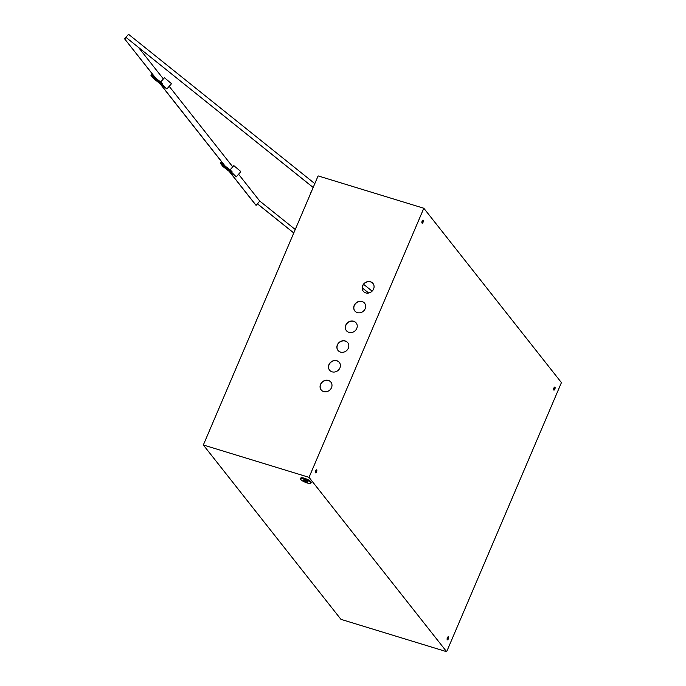 <?xml version="1.0" encoding="UTF-8"?>
<svg xmlns="http://www.w3.org/2000/svg" width="686" height="686" viewBox="0 0 686 686"><rect width="100%" height="100%" fill="white"/><g stroke="black" fill="none" stroke-linecap="round" stroke-linejoin="round"><path stroke-width="1.03" d="M300.734 479.463A5.625 1.355 -156.9 0 0 306.23 482.661A5.625 1.355 -156.9 0 0 310.852 483.193A5.625 1.355 -156.9 0 0 310.629 482.498A5.625 1.355 -156.9 0 0 305.133 479.3A5.625 1.355 -156.9 0 0 300.502 478.777A5.625 1.355 -156.9 0 0 300.734 479.463M310.852 483.193L311.161 482.472A5.625 1.355 -156.9 0 0 310.938 481.778A5.625 1.355 -156.9 0 0 305.442 478.588A5.625 1.355 -156.9 0 0 300.811 478.056L300.502 478.777M307.8 481.632A2.41 0.583 -156.9 0 0 305.442 480.26A2.41 0.583 -156.9 0 0 303.461 480.037A2.41 0.583 -156.9 0 0 303.555 480.329A2.41 0.583 -156.9 0 0 305.913 481.701A2.41 0.583 -156.9 0 0 307.894 481.924A2.41 0.583 -156.9 0 0 307.8 481.632M363.271 291.267A6.234 5.531 141.7 0 1 362.74 285.805A6.234 5.531 141.7 0 1 367.567 281.817A6.234 5.531 141.7 0 1 373.055 283.55M373.587 289.012A6.234 5.531 141.7 0 1 368.708 293.008A6.234 5.531 141.7 0 1 363.22 291.19A6.234 5.531 141.7 0 1 362.628 285.659A6.234 5.531 141.7 0 1 367.499 281.663A6.234 5.531 141.7 0 1 372.995 283.472A6.234 5.531 141.7 0 1 373.587 289.012M354.859 310.998A6.234 5.531 141.7 0 1 354.328 305.536A6.234 5.531 141.7 0 1 359.155 301.548A6.234 5.531 141.7 0 1 364.635 303.281M365.166 308.743A6.234 5.531 141.7 0 1 360.296 312.739A6.234 5.531 141.7 0 1 354.799 310.93A6.234 5.531 141.7 0 1 354.208 305.39A6.234 5.531 141.7 0 1 359.087 301.394A6.234 5.531 141.7 0 1 364.583 303.203A6.234 5.531 141.7 0 1 365.166 308.743M346.439 330.729A6.234 5.531 141.7 0 1 345.907 325.267A6.234 5.531 141.7 0 1 350.735 321.28A6.234 5.531 141.7 0 1 356.223 323.012M356.754 328.474A6.234 5.531 141.7 0 1 351.875 332.47A6.234 5.531 141.7 0 1 346.379 330.661A6.234 5.531 141.7 0 1 345.795 325.121A6.234 5.531 141.7 0 1 350.666 321.125A6.234 5.531 141.7 0 1 356.163 322.943A6.234 5.531 141.7 0 1 356.754 328.474M315.483 472.791A1.604 0.635 -73 0 1 315.56 470.973A1.604 0.635 -73 0 1 316.572 469.824A1.604 0.635 -73 0 1 316.709 469.927A1.604 0.635 -73 0 1 316.632 471.745A1.604 0.635 -73 0 1 315.629 472.894A1.604 0.635 -73 0 1 315.483 472.791A1.604 0.635 -73 0 0 316.349 471.436A1.604 0.635 -73 0 0 316.375 469.833M422.001 223.079A1.604 0.635 -73 0 1 422.079 221.252A1.604 0.635 -73 0 1 423.082 220.103A1.604 0.635 -73 0 1 423.228 220.206A1.604 0.635 -73 0 1 423.151 222.032A1.604 0.635 -73 0 1 422.139 223.182A1.604 0.635 -73 0 1 422.001 223.079M553.765 390.025A1.604 0.635 -73 0 1 553.842 388.207A1.604 0.635 -73 0 1 554.845 387.05A1.604 0.635 -73 0 1 554.983 387.153A1.604 0.635 -73 0 1 554.905 388.979A1.604 0.635 -73 0 1 553.902 390.128A1.604 0.635 -73 0 1 553.765 390.025M447.246 639.746A1.604 0.635 -73 0 1 447.323 637.92A1.604 0.635 -73 0 1 448.335 636.771A1.604 0.635 -73 0 1 448.473 636.874A1.604 0.635 -73 0 1 448.395 638.692A1.604 0.635 -73 0 1 447.392 639.841A1.604 0.635 -73 0 1 447.246 639.746A1.604 0.635 -73 0 0 448.112 638.383A1.604 0.635 -73 0 0 448.13 636.78M338.026 350.46A6.234 5.531 141.7 0 1 337.495 344.998A6.234 5.531 141.7 0 1 342.314 341.019A6.234 5.531 141.7 0 1 347.802 342.743M348.334 348.214A6.234 5.531 141.7 0 1 343.463 352.201A6.234 5.531 141.7 0 1 337.966 350.392A6.234 5.531 141.7 0 1 337.375 344.852A6.234 5.531 141.7 0 1 342.254 340.856A6.234 5.531 141.7 0 1 347.742 342.674A6.234 5.531 141.7 0 1 348.334 348.214M329.606 370.2A6.234 5.531 141.7 0 1 329.074 364.738A6.234 5.531 141.7 0 1 333.902 360.75A6.234 5.531 141.7 0 1 339.39 362.482M339.922 367.945A6.234 5.531 141.7 0 1 335.042 371.941A6.234 5.531 141.7 0 1 329.546 370.123A6.234 5.531 141.7 0 1 328.963 364.592A6.234 5.531 141.7 0 1 333.833 360.596A6.234 5.531 141.7 0 1 339.33 362.405A6.234 5.531 141.7 0 1 339.922 367.945M321.194 389.931A6.234 5.531 141.7 0 1 320.654 384.469A6.234 5.531 141.7 0 1 325.481 380.481A6.234 5.531 141.7 0 1 330.969 382.213M331.501 387.676A6.234 5.531 141.7 0 1 326.622 391.672A6.234 5.531 141.7 0 1 321.134 389.862A6.234 5.531 141.7 0 1 320.542 384.323A6.234 5.531 141.7 0 1 325.421 380.327A6.234 5.531 141.7 0 1 330.909 382.136A6.234 5.531 141.7 0 1 331.501 387.676M422.885 220.12A1.604 0.635 -73 0 1 422.859 221.715A1.604 0.635 -73 0 1 421.984 223.061M554.648 387.067A1.604 0.635 -73 0 1 554.622 388.67A1.604 0.635 -73 0 1 553.748 390.008M309.043 477.345L203.339 444.991L318.115 175.899L423.819 208.252L309.043 477.345L446.655 651.7L340.951 619.355L203.339 444.991M446.655 651.7L561.431 382.608L423.819 208.252M316.503 470.296L316.006 470.142M166.878 88.948L153.535 78.581L150.903 75.246L162.093 84.215L166.878 88.948L171.38 83.846L171.131 83.366L164.451 77.732L160.653 82.037M230.024 169.939L233.823 165.635L240.512 171.268L240.76 171.749L236.258 176.851L231.474 172.126L220.283 163.148L220.806 162.548L232.005 171.526L231.474 172.126M220.283 163.148L222.916 166.492L236.258 176.851M295.254 229.51L259.745 201.049L238.574 174.227M232.751 166.852L169.193 86.316M163.379 78.941L138.581 47.531M372.129 291.147L363.614 284.321M155.593 77.981L124.569 38.802L128.539 34.3L314.814 183.642M293.771 232.991L257.473 203.896L259.745 201.049M368.639 293.016L362.259 287.897M313.168 187.501L126.173 37.524L313.185 187.467M368.691 293.008L362.259 287.846M293.788 232.948L257.361 203.751M124.569 38.802L155.31 77.758M160.155 83.889L224.691 165.66M229.536 171.792L255.869 205.165L257.473 203.896M124.852 39.025L126.173 37.524M256.152 205.397L229.81 172.023M224.974 165.883L160.438 84.112M150.903 75.246L151.426 74.645L162.625 83.615L162.093 84.215M310.827 192.32L311.898 190.485"/></g></svg>
